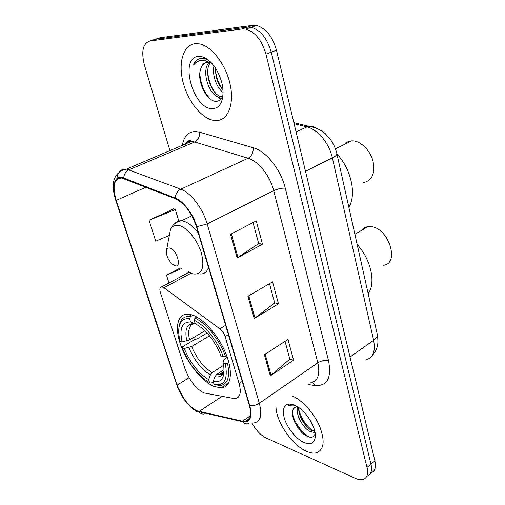 <?xml version="1.0" encoding="UTF-8"?>
<svg xmlns="http://www.w3.org/2000/svg" width="505" height="505" viewBox="0 0 505 505"><rect width="100%" height="100%" fill="white"/><g stroke="black" fill="none" stroke-linecap="round" stroke-linejoin="round"><path stroke-width="0.76" d="M203.812 392.89L234.945 398.71C240.127 397.871 241.516 392.795 239.111 383.484L225.135 336.633C224.05 333.338 222.282 330.731 219.852 328.799L163.961 287.736L161.796 286.815C159.845 287.017 159.378 288.942 160.401 292.584L184.944 368.612C189.35 380.341 195.637 388.433 203.812 392.89M214.164 386.514L221.07 387.897C230.81 387.556 233.518 372.98 226.227 354.554C219.044 336.147 203.382 318.276 191.868 314.855L187.62 314.116C176.984 313.914 174.496 328.635 181.118 346.171C187.639 363.701 202.12 381.578 214.164 386.514M370.872 472.914C374.937 471.468 376.282 467.453 374.899 460.863L276.5 50.247C272.536 36.524 265.889 28.267 256.553 25.484L252.816 25.345L159.946 37.749L152.75 40.072M366.996 476.183C371.049 474.757 372.374 470.748 370.973 464.139L271.236 52.192C267.227 38.412 260.561 30.111 251.237 27.289L247.507 27.137L154.953 39.358L247.507 27.137L251.237 27.289C260.561 30.111 267.227 38.412 271.236 52.192L370.973 464.139C372.374 470.748 371.049 474.757 366.996 476.183M306.573 451.325C310.285 452.972 313.548 453.471 316.351 452.827C324.021 449.93 325.163 441.212 319.791 426.668C314.205 413.317 302.198 400.061 292.174 395.888C302.198 400.061 314.205 413.317 319.791 426.668C325.163 441.212 324.021 449.93 316.351 452.827C313.548 453.471 310.285 452.972 306.573 451.325C292.37 445.353 276.462 422.287 276.001 407.308C276.462 422.287 292.37 445.353 306.573 451.325M216.02 120.594C227.547 120.846 234.471 105.128 230.286 85.074C226.246 65.031 211.728 45.917 199.267 43.872L194.974 43.714C182.943 45.109 177.981 63.466 183.189 82.776C188.258 102.098 202.271 119.205 214.486 120.506L216.02 120.594C227.547 120.846 234.471 105.128 230.286 85.074C226.246 65.031 211.728 45.917 199.267 43.872L194.974 43.714C182.943 45.109 177.981 63.466 183.189 82.776C188.258 102.098 202.271 119.205 214.486 120.506L216.02 120.594M196.78 410.786C188.308 405.906 181.75 397.372 177.11 385.176L116.226 200.39C112.16 185.878 113.997 178.423 121.749 178.025L175.323 198.711C184.54 203.256 191.559 212.555 196.382 226.6L249.407 405.559C251.9 415.192 250.455 420.469 245.077 421.391L242.552 421.183L196.78 410.786M196.937 411.278L242.772 421.738C250.265 422.653 252.614 417.313 249.817 405.73L196.792 226.669C193.162 213.962 183.334 201.022 175.197 198.067L123.706 178C114.616 174.174 110.936 185.941 115.91 200.34L176.782 385.037C180.197 395.743 189.596 408.059 196.937 411.278M173.518 208.918L149.076 220.23L155.723 241.182L169.327 235.469M252.128 423.411C256.161 430.443 260.82 435.291 266.11 437.955L355.419 478.368C358.38 479.693 360.936 480.059 363.089 479.479C367.122 478.077 368.429 474.069 367.009 467.447L265.927 54.155C261.868 40.312 255.183 31.966 245.866 29.113L242.141 28.955L149.922 40.981C142.883 43.424 141.053 51.478 144.443 65.132L169.977 150.787M264.399 354.762L288.002 339.429L293.575 360.223L270.333 375.853L264.399 354.762M230.495 234.333L256.256 220.919L262.486 244.174L237.154 257.986L230.495 234.333M247.93 296.277L272.574 281.841L278.463 303.814L254.217 318.598L247.93 296.277M180.127 268.041L166.524 275.212L168.986 282.97M278.463 303.814L274.663 302.83M269.487 283.646L274.688 302.943L254.217 318.598M262.486 244.174L258.661 243.486M253.03 222.598L258.686 243.58L237.154 257.986M293.575 360.223L289.794 358.979M285.047 341.348L289.832 359.106L270.333 375.853M166.524 275.212L181.415 268.622M149.076 220.23L175.33 209.569L178.802 221.007M175.33 209.569L173.209 208.811M314.943 431.939L313.794 432.368L309.868 431.415C302.83 427.981 295.053 413.69 297.653 406.714M314.798 431.245L311.396 430.266C305.07 427.072 297.761 415.129 298.802 407.503M297.161 406.399L293.733 408.463L294.996 407.074M304.18 442.595C310.985 445.195 314.71 443.087 315.354 436.263C315.795 428.006 308.082 414.308 299.402 407.945L293.803 404.694C285.072 402.434 281.859 406.765 284.157 417.679C286.903 427.59 296.1 439.104 304.18 442.595M293.733 408.463C288.936 414.315 297.887 431.75 306.522 435.941C311.213 438.264 314.072 437.463 315.114 433.536M294.396 404.941L290.842 404.732L288.058 406.228C290.085 405.111 292.534 404.84 295.412 405.414M288.058 406.228L288.873 405.528M309.786 437.153C302.956 434.275 294.219 422.843 292.439 413.14M314.975 432.103L314.489 431.844M313.05 430.961C306.087 425.784 301.321 418.651 298.745 409.568M302.11 432.659L294.585 421.997M315.145 433.107L313.668 432.381M307.318 427.167L301.277 418.639M383.667 265.251C399.941 263.496 388.648 227.957 371.118 226.644L367.93 226.638C365.405 227.023 363.379 228.209 361.858 230.198M228.822 362.388L227.515 363.221L225.306 363.638C228.14 379.4 224.409 386.357 214.107 384.501L213.16 381.458C218.501 382.67 221.941 380.606 223.494 375.272C224.321 371.945 224.176 367.791 223.065 362.811L223.633 360.254L225.072 358.638L227.244 357.275M224.012 369.729L216.714 374.394L214.922 376.711L213.16 381.458M213.28 381.843L211.159 383.207L209.569 382.657L204.721 379.482C195.069 371.617 187.576 361.043 182.242 347.762L182.576 346.739L195.17 339.227L197.007 338.988L207.063 332.978M189.596 318.813L190.6 322.026C182.021 321.767 179.193 328.389 182.109 341.904L180.133 341.197C178.398 334.386 178.252 328.856 179.692 324.601C181.377 320.063 184.678 318.131 189.596 318.813L190.398 316.698L188.554 316.521C184.363 316.54 181.503 318.617 179.988 322.764L179.111 326.71M190.398 316.698L192.96 315.227M196.824 317.045L194.949 318.131L194.141 320.258C204.519 324.753 217.642 341.045 223.204 356.669L225.413 356.246C219.643 339.859 205.825 322.733 194.949 318.131M225.413 356.246L226.593 355.507M214.107 384.501L219.858 385.567C227.717 384.576 230.274 377.128 227.515 363.221M223.204 356.669L220.956 355.861C216.55 344.669 210.326 335.478 202.271 328.288L195.145 323.497L194.141 320.258M223.065 362.811L225.306 363.638M182.109 341.904L189.545 339.966L204.98 330.794M195.637 323.737L190.6 322.026M368.145 293.519C376.143 283.393 371.042 259.444 357.18 244.515M223.494 375.265L224.024 370.632M182.242 347.762L184.218 348.488C190.246 362.912 198.383 373.296 208.622 379.627L209.569 382.657M209.493 335.825L191.629 346.556L184.218 348.488M208.622 379.627L210.37 374.918L212.157 372.621L223.57 365.374M363.657 182.532C372.122 180.632 375.253 173.581 373.062 161.385C370.298 150.465 360.778 140.99 352.635 140.857L351.758 140.863C348.747 141.04 346.266 142.252 344.315 144.506M169.547 247.98L167.799 248.157L166.656 249.47C165.691 254.078 167.445 258.869 171.908 263.844L175.096 265.769C182.292 267.959 176.472 249.066 169.547 247.98M348.829 207.17C356.776 194.898 351.221 168.84 336.93 153.981M212.094 63.586L208.716 62.342L207.044 62.279C203.812 62.683 201.684 64.987 200.655 69.185C201.71 65.858 203.483 63.617 205.971 62.462M222.926 96.045L222.553 96.322M222.503 96.354L218.886 97.029C209.417 95.988 200.75 70.889 209.114 62.412M222.901 96.24L222.56 96.303M222.516 96.31L220.83 96.266C211.81 95.287 203.206 72.063 210.276 62.74M223.115 92.402C216.74 88.192 211.93 74.891 213.981 65.903M223.014 89.909C217.857 84.253 215.357 76.987 215.515 68.099M210.295 61.717C207.441 59.533 204.67 58.365 201.968 58.208L201.148 58.245C197.632 58.668 195.107 60.928 193.579 65.038C196.312 61.578 199.841 60.007 204.159 60.303L211.74 63.194M212.738 108.607C216.91 108.468 219.934 105.949 221.796 101.069C224.649 90.938 222.522 79.904 215.427 67.96C209.916 59.994 204.254 56.137 198.44 56.39C178.574 57.57 193.56 110.216 212.738 108.607M200.655 69.185C196.407 81.002 206.848 101.316 215.616 101.309C218.829 101.486 221.152 99.756 222.585 96.133L221.796 101.069M193.579 65.038C194.999 61.793 197.032 59.622 199.671 58.523M210.194 98.948C204.153 92.598 200.687 84.152 199.803 73.61M221.272 98.633L219.044 96.966M215.319 92.901C211.058 87.201 208.521 80.257 207.694 72.07M222.572 89.442C218.684 84.076 216.31 77.587 215.452 69.961M220.748 99.27L217.118 96.455M239.111 383.484L242.255 381.408M225.135 336.633L228.399 334.645M219.852 328.799L225.634 325.321M163.961 287.736L191.269 273.079M374.899 460.863L367.009 467.447M252.816 25.345L242.141 28.955M276.5 50.247L265.927 54.155M365.67 360.04C372.993 357.976 375.644 351.398 373.624 340.307L350.015 357.029M377.216 334.064L377.311 334.487C377.538 336.412 376.313 338.35 373.624 340.307L332.372 157.888C329.266 143.319 317.683 129.293 307.008 126.919L296.069 131.9M293.841 122.62L308.782 126.307L307.008 126.919L294.106 123.719M315.486 127.765C313.517 126.231 311.282 125.745 308.782 126.307C315.871 127.569 321.42 130.075 325.428 133.831L331.009 140.264C333.837 144.487 335.793 148.994 336.885 153.785C336.936 154.966 335.434 156.335 332.372 157.888L305.5 171.258M177.11 385.176L189.047 377.696M182.292 145.585C183.82 136.426 188.195 131.729 195.403 131.496L199.437 132.146L253.156 147.731C266.072 151.109 280.843 169.51 285.274 188.144L328.553 360.791C331.741 377.942 327.259 386.192 315.114 385.549L308.214 384.564M123.706 178C124.034 174.124 125.802 171.384 129.009 169.787L194.684 141.974L191.477 141.406C188.384 141.331 185.884 142.486 183.971 144.878M204.803 413.904C202.619 414.416 200.769 413.81 199.254 412.08M186.983 143.609L187.38 141.52M196.792 226.669L207.189 223.968L259.349 403.242C256.3 405.18 253.125 406.014 249.817 405.73M175.197 198.067C175.614 193.92 177.476 190.966 180.784 189.192C190.764 192.651 202.84 208.439 207.189 223.968L273.71 190.656C270.087 175.809 258.39 161.133 248.119 158.267L194.684 141.974C198.276 139.986 199.854 136.71 199.437 132.146M248.555 423.657C246.282 424.232 244.357 423.588 242.772 421.738M310.865 382.689C317.973 381.004 320.296 374.382 317.822 362.811L259.349 403.242C262.36 415.192 260.517 421.77 253.807 422.975M116.901 178.505C117.962 171.706 121.168 168.582 126.528 169.125L180.784 189.192L248.119 158.267C251.793 156.089 253.472 152.579 253.156 147.731M115.91 200.34L115.658 199.98C110.292 182.425 113.909 172.142 126.528 169.125L191.774 141.274C189.886 139.601 187.709 140.624 185.247 144.342M115.708 200.119L176.782 385.037M149.922 40.981L154.953 39.358M328.553 360.791C324.98 359.983 321.401 360.658 317.822 362.811L273.71 190.656C277.725 188.838 281.575 187.999 285.274 188.144M315.114 385.549L312.462 382.298M116.226 200.39L145.894 187.216M199.033 411.569L221.796 396.501M242.552 421.183L250.467 415.666M248.757 295.797L255.012 318.055M265.188 354.251L271.097 375.278M231.353 233.884L237.988 257.481M216.714 374.394L219.05 374.596L223.185 372.86M194.387 323.566C186.919 323.44 184.388 329.247 186.793 340.995M214.922 376.711C219.574 377.633 222.579 375.739 223.93 371.03C224.548 371.857 220.369 376.301 219.05 374.596L223.766 371.579M193.825 323.509C189.022 325.353 187.595 330.838 189.545 339.966M188.889 347.591C194.223 360.21 201.388 369.319 210.37 374.918M191.629 346.556C196.729 358.588 203.572 367.274 212.157 372.621M188.409 271.785L193.226 273.962C202.044 274.802 204.784 267.877 201.445 253.201C197.543 239.85 186.496 226.6 178.423 225.35C174.635 224.788 171.965 226.278 170.419 229.819L169.327 235.532M198.276 233.001C192.853 225.962 187.538 221.935 182.33 220.919L181.497 220.818C178.732 220.616 176.535 221.525 174.913 223.545M200.447 273.994C204.418 274.057 207.088 271.829 208.445 267.322M228.683 382.923L221.07 387.897M161.796 286.815L189.211 272.151M256.553 25.484L245.866 29.113M336.885 153.785L377.311 334.487C378.182 340.326 378.1 344.593 377.065 347.288C376.452 348.627 376.894 350.085 371.907 355.949M197.423 411.853C190.076 407.472 188.554 404.821 184.382 399.701L176.529 384.627M245.077 421.391L249.71 418.153M314.868 431.554L313.794 432.368M315.328 434.805L315.354 436.263M367.93 226.638L354.895 234.288M191.603 314.779L188.554 316.521M179.692 324.601L179.988 322.764M351.758 140.863L335.434 148.861M166.656 249.47L170.419 229.819C172.338 224.782 176.03 221.783 181.497 220.818L191.85 215.774M220.83 96.266L218.886 97.029"/></g></svg>
